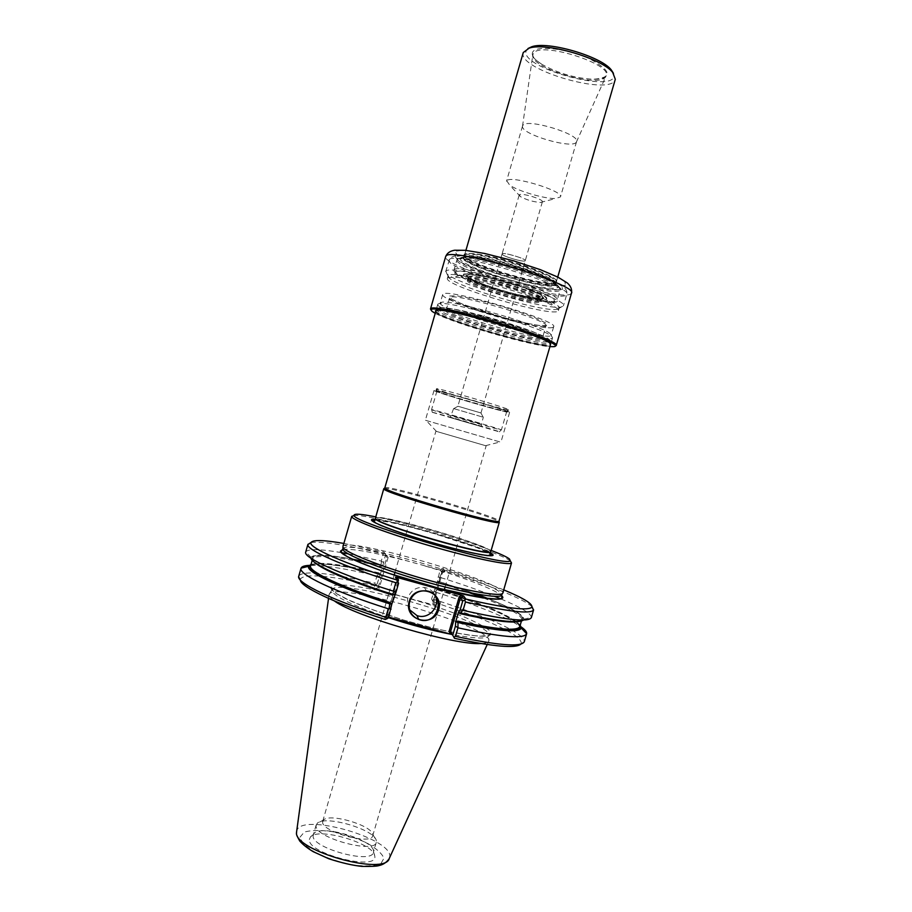 <?xml version="1.0" encoding="UTF-8"?>
<svg xmlns="http://www.w3.org/2000/svg" width="912" height="912" viewBox="0 0 912 912"><rect width="100%" height="100%" fill="white"/><g stroke="black" fill="none" stroke-linecap="round" stroke-linejoin="round"><path stroke-width="0.68" stroke-dasharray="4.56 3.42" d="M552.729 327.431C542.469 331.58 439.037 300.698 442.685 294.508L442.947 294.154C446.162 287.611 559.569 321.035 553.675 326.758L552.729 327.431M510.424 561.062C497.838 550.301 370.055 513.182 353.662 515.519M511.643 562.761L510.72 561.29M491.158 550.415C462.236 539.197 406.068 522.884 375.63 516.853M489.915 552.569C474.229 543.632 393.574 520.193 375.527 519.338M342.958 547.12L342.969 546.539C344.998 535.754 506.901 582.791 502.831 592.982L502.535 593.473M310.969 542.515C322.381 541.135 346.503 544.943 383.336 553.926L384.659 553.139L386.825 557.563L385.286 554.815L445.102 571.459L442.343 573.01L441.511 572.405L432.619 602.969L433.713 602.65L435.229 605.386L376.975 589.517L375.402 588.935L378.172 587.374L379.175 588.274L376.975 589.517M385.286 554.815L384.043 552.079L343.87 543.438M445.09 571.448L442.822 568.438C466.579 575.814 486.883 582.962 503.732 589.882M445.102 571.459L442.343 572.998L433.713 602.65L442.343 573.01L440.04 569.863L437.589 581.069L431.57 598.99L435.229 605.386L433.132 601.783L473.795 615.896M477.649 617.401C507.038 629.086 521.584 637.773 521.276 643.439L520.889 644.089M397.951 581.867L388.364 614.905L387.349 614.255L384.191 616.033L388.786 617.105M392.981 594.875L387.349 614.255L384.191 616.033L385.309 619.487M300.344 580.021L300.356 579.245C303.137 574.309 320.066 574.777 351.154 580.648M355.201 581.446L374.319 585.607L375.402 588.935M342.536 576.464L374.855 583.178L375.493 584.729L377.044 584.056L378.172 587.374L386.825 557.563L388.09 557.551L379.175 588.274M384.659 553.139L384.043 552.079M442.822 568.438L441.385 568.985L442.331 570.353C485.765 583.748 523.955 598.91 532.004 606.731M440.04 569.863L441.385 568.985M433.132 601.783L431.57 598.99M432.288 600.278L433.873 599.446C453.845 605.728 471.607 612.066 487.156 618.484M489.869 619.613C513.068 629.474 524.548 636.827 524.309 641.695M388.569 617.834L387.361 614.266L392.992 594.863M375.493 584.729L374.319 585.607M298.737 576.156C301.142 571.927 314.777 571.87 339.652 575.974M377.044 584.056L380.372 574.229L379.039 572.907L379.358 573.785L378.514 573.466L376.952 575.939L374.855 583.178M365.153 561.724L380.874 565.315L381.729 565.622L380.92 566.443L382.789 565.885L380.372 574.229M382.789 565.885L385.537 554.77M383.336 562.373L381.262 561.074L383.336 553.926M305.702 552.068L305.771 551.874C308.074 548.716 319.918 548.956 341.327 552.604M348.122 553.823L381.262 561.074M442.331 570.353L440.268 577.456C460.663 583.794 478.766 590.11 494.578 596.38M500.962 598.979C520.991 607.381 531.137 613.525 531.377 617.424L531.343 617.618M440.268 577.456L437.942 577.079M439.573 577.627L439.253 581.491L475.961 593.917M437.589 581.069L438.98 582.517L438.501 581.354L439.253 581.491M438.501 581.354L475.323 593.803L438.501 581.354M433.702 591.671L435.446 591.82L436.894 589.597L436.141 589.471L437.11 588.958L435.172 589.369M433.873 599.446L435.959 592.241L435.446 591.82M435.959 592.241C468.928 602.604 494.384 612.408 512.327 621.642M513.068 622.03L519.943 626.088M520.216 626.27L521.299 627.011M309.145 565.383L310.468 565.326M310.775 565.326L318.755 565.577M319.599 565.645C334.214 566.888 353.332 570.319 376.952 575.939M377.317 575.848L379.278 576.35M334.408 600.962C330.931 598.603 329.129 596.687 329.004 595.217L329.084 594.544C332.162 579.884 494.087 626.932 488.832 640.965L488.809 641.045C488.33 642.55 485.697 643.37 480.898 643.53M380.874 565.315L381.512 561.393M381.729 565.622L365.758 561.963L381.729 565.622M311.06 558.304L311.117 557.346C313.671 553.892 327.305 554.462 352.021 559.067M409.602 609.775C407.345 606.104 406.775 602.159 407.903 597.953C410.81 590.338 416.317 586.838 424.399 587.431C429.529 588.4 433.177 591.227 435.355 595.935M488.479 598.717C511.814 608.065 523.636 614.893 523.933 619.18L523.477 620.023M436.894 589.597C478.025 602.456 513.604 617.31 520.205 625.199M311.038 564.425C321.298 562.305 343.79 565.326 378.514 573.466M309.362 839.553L310.365 837.091C317.843 826.888 373.829 843.155 374.684 855.775C379.358 871.712 307.492 853.985 309.362 839.553M313.147 835.859L313.591 834.229C318.436 823.376 375.208 839.872 373.487 851.626L373.361 852.412C371.845 864.565 311.357 847.966 313.147 835.859M316.076 825.77L317.228 823.308C324.786 814.895 374.399 829.316 376.268 840.454L376.291 842.346C374.855 854.213 314.366 837.592 316.076 825.77M322.631 822.02L323.555 819.991C329.699 813.025 371.241 825.098 372.7 834.263L372.723 835.791C371.526 845.515 321.4 831.755 322.631 822.02M490.827 551.555L490.291 550.654C483.086 543.142 377.5 512.954 375.391 517.845L375.299 517.993M425.516 420.284L500.916 442.217L425.516 420.284M485.925 445.786L435.89 431.239L485.925 445.786M434.18 390.416L434.009 390.473C432.277 391.522 510.492 414.242 509.591 412.429C512.419 411.768 436.221 389.527 434.18 390.416M436.004 390.952L435.845 391.009C434.123 391.886 502.341 411.859 507.346 411.939L507.756 411.893C510.458 411.278 438.034 390.131 436.004 390.952M507.984 409.784C503.23 409.784 438.387 390.895 436.574 388.968L436.46 388.831C434.659 386.745 511.039 408.941 508.406 409.727L507.984 409.784M436.643 308.94L436.392 309.259C432.915 315.347 550.768 349.581 551.099 342.581L550.096 341.122C542.674 333.37 448.442 305.999 438.011 308.564L436.643 308.94M438.273 308.051C429.677 313.557 564.927 351.975 549.218 339.515C541.899 331.865 449.901 305.132 439.63 307.675L438.273 308.051M384.659 487.863C384.169 483.634 501.748 517.788 499.081 521.105M384.169 488.479C389.994 486.381 495.364 516.99 499.16 521.881M506.434 411.278L506.833 411.232C509.42 410.605 439.151 390.085 437.144 390.883L437.087 391.066C438.82 392.867 501.874 411.244 506.434 411.278M440.485 302.636L440.234 302.966C436.723 309.236 550.825 342.376 551.213 335.217L550.21 333.689C542.822 325.846 452.352 299.558 441.898 302.225L440.485 302.636M463.342 257.218L468.722 256.352C484.694 256.204 538.741 271.901 552.136 280.588C556.115 283.005 557.209 284.647 555.431 285.502C546.345 291.008 455.122 263.089 463.342 257.218M542.218 202.054L542.378 201.803C543.803 199.34 520.957 192.443 519.316 194.849L520.501 196.661C526.726 199.99 533.372 201.917 540.417 202.453L542.218 202.054M525.118 260.855C523.363 262.496 500.962 255.782 502.079 253.946C502.09 251.655 526.486 258.746 525.266 260.684L525.118 260.855M506.776 180.77L509.683 185.136C518.312 191.235 545.159 199.033 555.727 198.52L560.481 196.912C564.004 190.95 510.184 174.762 506.776 180.77M502.204 253.787L502.09 253.946C500.962 255.919 525.152 262.941 525.255 260.672C526.486 258.86 503.652 252.043 502.204 253.787M532.768 51.938C531.023 55.313 534.101 59.474 542.002 64.41C557.916 73.245 574.959 78.193 593.131 79.264C612.887 77.794 611.781 71.011 589.825 58.904C567.982 48.689 536.461 45.03 532.768 51.938M522.85 125.377L522.496 126.289C520.741 134.338 573.602 149.705 576.43 141.964L576.566 141.645C580.499 134.246 526.669 117.933 522.85 125.377M523.26 52.543C516.773 69.437 611.724 97.014 615.304 79.287M528.002 48.507L526.669 49.943C515.348 67.203 622.121 96.102 613.457 73.336M432.356 412.315L499.286 431.843C504.883 432.858 434.397 412.292 432.356 412.315M431.707 409.636L431.65 409.716C433.337 410.89 499.217 430.031 501.269 429.94L501.395 429.928C503.789 429.928 433.531 409.465 431.707 409.636M453.674 408.599L483.349 417.251L453.674 408.599M457.938 406.239L480.989 412.965L457.938 406.239M464.63 255.337L464.698 256.99C469.429 265.506 546.641 287.941 555.203 283.279L556.149 282.446C561.404 275.857 468.369 248.258 464.63 255.337M556.195 282.446L555.02 282.8C543.233 285.923 473.385 265.631 465.109 256.682C458.622 250.96 480.704 252.977 509.785 261.231C538.855 269.405 561.974 280.189 556.195 282.446M555.761 282.686L554.599 283.039C542.914 286.129 473.556 265.985 465.337 257.104L464.288 255.121C463.604 246.377 561.803 274.911 556.548 281.922L555.761 282.686M435.218 313.318C453.161 323.213 529.462 345.374 549.913 346.64M430.863 309.955L431.513 310.559C441.442 319.576 541.295 348.589 554.519 346.286L555.385 346.138M551.099 342.581L550.734 343.813L549.754 342.57C542.355 334.886 447.895 307.435 437.532 309.966L435.993 310.502M435.913 310.889C435.503 317.49 547.439 350.003 550.62 344.212M435.605 311.984C441.476 319.736 541.192 348.703 550.301 345.306M438.011 303.992L437.76 304.323C434.203 310.707 552.17 344.975 552.581 337.679L551.555 336.14C543.985 328.126 450.14 300.857 439.459 303.571L438.011 303.992M463.672 274.09C460.389 276.61 485.252 286.733 510.811 293.55C536.495 300.504 554.462 301.826 543.609 295.477C531.947 288.032 481.787 273.452 467.959 273.497L463.672 274.09M447.655 277.886L447.382 278.297C443.471 285.946 557.608 319.109 558.406 310.559C558.657 309.647 557.243 308.302 554.165 306.5C538.992 296.902 471.082 277.18 453.139 277.145L447.655 277.886M460.172 257.971C456.376 261.379 486.142 273.725 516.306 281.648C546.63 289.754 567.72 290.791 554.211 282.731C540.075 273.589 482.665 256.91 465.827 257.059L460.172 257.971M445.945 271.217L446.869 273.782C457.049 284.191 547.086 310.354 561.256 307.025L563.411 305.873C570.091 298.577 449.479 262.952 445.945 271.217M558.076 309.1L557.072 309.339C543.917 312.394 458.633 287.622 449.16 277.978L448.316 275.618C451.828 268.082 565.246 301.587 559.056 308.29L558.076 309.1M467.594 279.984L467.343 280.315C464.527 285.41 540.121 307.367 540.474 301.564L540.474 301.256C541.489 296.104 470.524 275.367 467.594 279.984M466.226 274.877C460.537 279.494 535.253 302.26 543.746 298.555L542.959 296.069C538.468 293.322 530.773 290.005 519.874 286.129L485.013 276.507C475.198 274.66 468.939 274.113 466.226 274.877M468.46 276.906L468.255 277.658C469.099 283.438 537.316 303.251 541.124 298.828L541.375 298.498C545.319 293.892 471.664 272.061 468.46 276.906M467.423 275.23C461.848 279.699 534.375 301.804 542.572 298.19L541.796 295.784C537.43 293.117 529.963 289.902 519.407 286.151L485.64 276.826C476.121 275.036 470.056 274.512 467.423 275.23M546.687 325.607L538.171 325.322C528.333 323.692 516.249 320.956 501.908 317.114L463.102 304.38L451.668 299.113L449.103 296.024L456.376 295.819C466.009 297.266 478.561 300.037 494.008 304.141C509.785 308.723 523.477 313.261 535.082 317.729L545.752 322.939L546.687 325.607M342.901 549.355L342.923 548.842C344.941 537.943 505.784 584.672 501.634 594.943M342.832 549.412C352.819 548.557 373.772 552.284 405.68 560.606M425.015 565.976C460.834 576.373 494.532 589.198 501.349 595.433M432.619 602.969L433.816 605.135M388.09 557.551L386.882 555.374M443.699 571.174L441.511 572.405M387.976 592.834C415.416 599.743 440.542 607.666 463.342 616.615C476.372 622.212 485.321 627.023 490.177 631.047L490.2 635.151L480.122 636.2C468.506 635.254 453.207 632.62 434.237 628.322L404.347 620.263C384.112 613.981 366.544 607.723 351.656 601.487L336.186 593.484L330.668 587.818C332.39 583.144 348.703 584.159 379.62 590.885M388.364 614.905L385.856 616.307M388.603 617.72C352.91 605.625 333.963 596.596 331.786 590.623L331.843 589.973C334.624 575.894 494.144 622.235 488.946 635.618C487.487 639.13 475.22 638.765 452.158 634.501M397.222 580.271L393.129 594.385L397.222 580.26M438.98 582.517L468.985 592.561M483.736 598.067C509.021 607.996 521.721 615.201 521.824 619.658L518.974 621.505M519.783 626.658L516.659 621.87M516.42 621.676C503.333 612.511 476.896 601.601 437.11 588.958M379.039 572.907C349 565.839 328.024 562.704 316.133 563.479M315.814 563.513L310.616 565.885M314.059 561.974L312.634 558.885C313.967 553.744 343.368 557.403 380.92 566.443M521.413 621.061L522.918 618.53C522.405 617.481 524.206 619.59 521.527 615.908C516.808 611.473 505.624 605.728 487.988 598.648C540.759 619.031 533.839 629.953 459.728 612.659M520.011 625.883L515.884 621.938L520.011 625.883M515.542 621.688C501.133 612.397 474.673 601.658 436.141 589.471C463.444 598.067 485.492 606.332 502.273 614.255L515.542 621.688M296.56 832.12L296.639 831.391C299.204 811.03 398.065 839.758 389.321 858.317L389.002 858.967M379.358 573.785C350.482 566.945 329.642 563.684 316.863 563.969C319.679 563.035 350.573 566.329 379.358 573.785M316.43 563.992L310.844 565.109L316.43 563.992M393.425 594.442C351.872 581.309 320.089 567.72 313.477 560.869C308.723 554.2 321.719 553.664 352.465 559.273C324.353 553.766 310.867 555.237 312.326 557.346L312.235 560.287M299.98 837.193L304.289 832.086C311.072 830.148 320.363 829.988 332.173 831.619C344.531 834.241 356.102 838.037 366.886 842.996C376.2 848.308 381.9 853.393 383.963 858.26L380.794 863.801C374.49 866.115 365.131 866.503 352.727 864.952C339.526 862.205 327.271 858.158 315.962 852.811C306.546 847.18 301.222 841.97 299.98 837.193M375.482 518.643L375.505 518.153C377.602 513.262 482.87 543.347 490.029 550.848L490.496 551.863M375.288 519.988C390.678 519.76 476.896 544.817 489.767 553.253M490.12 555.784C479.655 557.825 381.376 529.279 373.635 521.938M445.022 310.091L447.655 312.953C454.119 316.111 463.912 319.884 477.044 324.284L518.255 335.844C530.271 338.477 538.388 339.72 542.629 339.549L541.625 337.121C535.937 334.1 526.167 330.224 512.327 325.527L468.198 313.192L452.227 310.126L445.022 310.091M446.504 309.282L446.264 309.578C443.152 314.754 542.446 343.607 542.583 337.565C547.405 333.176 449.559 304.346 446.504 309.282M545.228 326.405C536.723 330.076 446.367 303.126 449.662 297.848L449.912 297.517C453.127 292.045 550.985 320.91 546.003 325.835L545.228 326.405M463.604 257.161C459.944 260.376 487.92 272.038 516.363 279.505C544.966 287.132 564.722 288.021 551.965 280.406C538.627 271.753 484.865 256.135 468.973 256.295L463.604 257.161M533.292 53.614L532.768 55.142C530.134 68.503 600.951 89.068 605.887 76.38C614.802 64.421 539.072 40.584 533.292 53.614M451.679 415.473L481.342 424.126L451.679 415.473M448.727 417.103L482.824 427.067L448.727 417.103M555.214 284.567C546.641 289.891 460.036 263.842 463.741 257.002C463.034 248.36 561.233 276.883 556.001 283.803L555.214 284.567M571.482 293.174L570.251 294.245C557.528 300.823 441.089 265.768 445.649 256.614M565.52 285.319L555.533 285.718C544.236 284.282 530.465 281.443 514.231 277.214C497.815 272.449 483.223 267.478 470.467 262.314L457.63 255.656L454.837 251.302L463.216 250.23C474.274 251.381 488.65 254.231 506.331 258.78C524.354 264.013 539.904 269.371 552.991 274.854L564.824 281.5L565.52 285.319M455.213 256.443L457.915 260.581C464.892 264.651 475.551 269.234 489.892 274.33L535.162 286.813C548.477 289.332 557.597 290.187 562.51 289.378L561.769 285.752L550.267 279.391L529.952 271.537L481.126 258.13L463.342 255.508L455.213 256.443M449.285 259.669L449 260.137C444.634 269.291 565.554 304.426 566.774 294.359C573.637 286.402 453.013 250.743 449.285 259.669M558.976 289.321C548.853 295.123 449.616 264.788 458.257 258.415L464.083 257.492C481.433 257.344 540.884 274.615 555.454 284.031C559.774 286.664 560.948 288.42 558.976 289.321M559.295 290.711C549.469 296.354 452.956 267.33 456.935 259.863L457.22 259.407C460.982 251.621 566.158 282.766 560.219 289.868L559.295 290.711M454.244 269.701L453.959 270.123C450.106 277.693 556.423 308.587 557.232 300.128C563.012 293.527 457.847 262.428 454.244 269.701M455.213 271.502L457.71 275.082C464.197 278.696 474.092 282.845 487.407 287.508L529.427 299.147C541.739 301.564 550.13 302.476 554.587 301.872L553.766 298.737C548.101 295.214 538.251 290.951 524.195 285.946L479.142 273.509L462.726 270.898L455.213 271.502M468.164 279.026L468.073 279.106C462.202 283.678 543.016 307.15 540.497 300.151C541.511 294.986 471.094 274.421 468.164 279.026M468.312 278.684L468.073 279.015C465.211 284.099 540.246 305.908 540.554 300.071C544.384 295.556 471.47 273.953 468.312 278.684M468.665 277.476L468.415 277.807C465.542 282.937 540.588 304.733 540.907 298.862C544.749 294.314 471.835 272.699 468.665 277.476M467.115 275.014C461.506 279.528 534.66 301.826 542.936 298.178L542.161 295.75C537.761 293.048 530.237 289.811 519.578 286.015L485.492 276.61C475.893 274.808 469.771 274.273 467.115 275.014M521.276 643.439L524.252 641.843M300.356 579.245L298.703 576.316M329.084 594.544L331.843 589.973C332.014 588.331 331.751 587.67 331.056 587.978L331.01 588.08C331.33 589.152 330.201 588.878 337.03 594.008L345.91 598.819L370.853 609.193L403.526 620.012L423.624 625.643C450.87 632.563 470.831 636.086 483.508 636.234C491.785 635.174 489.961 635.037 490.667 634.467C490.291 633.715 489.721 634.102 488.946 635.618L488.832 640.965M311.117 557.346L305.771 551.874M426.417 590.885L424.399 587.431M523.933 619.18L531.377 617.424M487.225 644.522L488.809 641.045M328.537 598.42L329.061 594.624M313.591 834.229L310.365 837.091M373.487 851.626L374.684 855.775M316.19 824.881L313.272 834.959M376.291 842.346L373.361 852.412M323.555 819.991L317.228 823.308M372.7 834.263L376.268 840.454M490.154 552.091L490.838 551.384M375.584 518.803L375.391 517.845M375.22 520.114L388.546 522.04C400.984 524.582 416.157 528.436 434.078 533.588L476.965 547.679L489.755 553.39M375.961 523.192C377.842 524.639 394.839 531.73 421.492 539.756C449.491 548.272 478.697 555.26 487.487 555.59M485.583 445.683L499.97 442.001M436.46 431.41L426.28 420.592M434.009 390.473L425.368 420.272M509.591 412.429L500.916 442.217M507.756 411.893L508.406 409.727M435.845 391.009L436.46 388.831M439.63 307.675L438.011 308.564M549.218 339.515L550.096 341.122M446.321 309.658C443.711 308.427 454.119 310.354 477.557 315.438C495.558 320.272 511.951 325.288 526.703 330.509L542.583 337.565L546.003 325.835L540.759 325.641C533.623 324.74 522.701 322.449 507.984 318.767L475.266 308.86C454.621 301.849 448.066 296.913 449.662 297.848L446.321 309.658M436.392 309.259L436.039 310.49M372.723 835.791L444.315 589.688M445.09 587.02L486.153 445.843M322.723 821.256L388.706 593.872M388.911 593.131L394.144 575.107M394.919 572.451L435.89 431.239M506.673 411.289L508.235 409.784M437.087 391.066L436.574 388.968M442.685 294.508L440.234 302.966M553.675 326.758L551.213 335.217M464.698 256.99L468.973 256.295L463.741 257.002L464.288 255.121M555.203 283.279C556.776 283.757 555.693 282.8 551.965 280.406L556.001 283.803L556.548 281.922M519.179 195.065L502.079 253.946M542.378 201.803L480.989 412.965M540.417 202.453L555.727 198.52M520.501 196.661L509.683 185.136M522.496 126.289L532.768 55.142L533.383 57.034C533.862 57.41 533.018 58.345 542.002 64.41M576.43 141.964L605.887 76.38L604.348 77.657C603.744 77.714 603.961 78.956 593.131 79.264M522.553 125.959L506.513 181.237M576.566 141.645L560.481 196.912M499.286 431.843L501.269 429.94M432.299 412.384L431.65 409.716M453.583 408.61L450.334 417.194L461.871 420.683L481.49 426.235L481.342 424.126L483.349 417.251M458.006 406.25L453.754 408.61M480.875 412.897L483.2 417.16M502.09 253.946L457.87 406.25M465.918 250.367L464.345 255.77M557.722 277.043L556.149 282.446M436.973 390.94L431.558 409.648M506.833 411.232L501.395 429.928M553.801 346.685L554.519 346.286M431.912 311.277L431.513 310.559M437.532 309.966L436.802 310.365M549.754 342.57L550.153 343.3M437.76 304.323L435.97 310.513M552.581 337.679L550.745 344.006M441.898 302.225L439.459 303.571M550.21 333.689L551.555 336.14M467.959 273.497L453.139 277.145M543.609 295.477L554.165 306.5M445.66 271.662L449.821 258.484C453.298 255.85 457.197 254.801 461.495 255.349L478.538 257.617L517.799 267.581L540.383 275.299L553.174 280.702L564.619 287.85C566.626 290.176 567.332 292.353 566.774 294.359L563.411 305.873M557.072 309.339L561.256 307.025M449.16 277.978L446.869 273.782M448.043 276.04L447.382 278.297M559.056 308.29L558.406 310.559M465.827 257.059L464.083 257.492C461.791 256.922 459.409 257.708 456.935 259.863L453.959 270.123C443.768 277.533 561.769 311.836 557.232 300.128L560.219 289.868C559.284 286.721 557.699 284.783 555.454 284.031L554.211 282.731M467.503 280.064L468.415 277.807L469.543 278.023C472.952 280.28 481.627 283.769 495.547 288.488L515.371 294.131L540.907 298.862L540.474 301.256M540.474 301.564L541.375 298.498M467.343 280.315L468.221 277.237M468.255 277.658L487.282 285.844L502.786 290.837L521.345 295.693L541.124 298.828"/><path stroke-width="1.37" d="M353.662 515.519L351.736 516.659C352.328 520.205 387.668 533.566 430.236 545.9C472.792 558.269 509.443 565.793 511.495 563.012L502.82 593.028C502.273 597.314 466.009 591.067 422.758 578.607C379.506 566.204 343.231 551.6 342.946 547.052L342.969 546.539M375.63 516.853C361.289 513.98 354.107 513.456 354.095 515.28C350.379 522.154 509.637 568.427 510.184 560.629L509.455 558.976C506.958 557.004 500.859 554.143 491.158 550.415M375.527 519.338L372.324 519.395C365.951 520.376 394.166 531.548 430.909 542.207C467.639 552.9 497.439 558.577 492.594 554.336L489.915 552.569M532.004 606.731L533.543 610.025C530.408 614.289 507.722 611.61 465.485 601.954L464.664 600.13L462.76 600.894L460.446 597.736L463.581 595.969L461.723 595.308L397.13 577.456L395.477 577.136L396.777 579.975C345.135 563.878 309.134 547.816 310.889 542.822C312.132 539.642 323.133 539.847 343.87 543.438M397.13 577.456L398.51 579.929L397.222 580.26L395.477 577.148L398.601 583.281L397.735 581.742L395.819 582.722C342.844 566.204 305.976 549.64 307.903 544.475L310.969 542.515M463.581 595.969L465.929 599.081C506.821 608.429 528.812 611.086 531.913 607.027L533.543 610.025M503.732 589.882C523.169 597.964 532.562 603.676 531.913 607.027M473.795 615.896L477.649 617.401M520.889 644.089C515.918 648.637 493.791 646.722 454.495 638.332L450.608 631.526L454.495 638.332M388.786 617.105L452.329 634.627M395.819 582.722L393.368 591.17L396.116 591.854L391.761 604.303L388.569 617.834L385.309 619.487C335.605 603.71 300.367 586.781 300.344 580.021M351.154 580.648L355.201 581.446M396.777 579.975L397.735 581.742M409.169 601.544C414.493 582.722 444.292 590.976 438.683 609.638C433.405 628.402 403.594 620.285 409.169 601.544M460.446 597.736L459.238 596.71L449.114 631.48L450.608 631.526L460.446 597.736M464.664 600.13L465.929 599.081M487.156 618.484L489.869 619.613M521.299 627.011C525.187 629.782 526.965 632.016 526.634 633.715L524.252 641.843C520.98 647.292 498.055 645.457 455.476 636.337L453.868 637.192M386.95 618.895L385.776 617.321C332.686 600.506 296.161 582.643 298.703 576.316L301.051 568.176C301.678 566.557 304.369 565.634 309.145 565.383M339.652 575.974L342.536 576.464M393.368 591.17C339.766 574.4 302.875 557.357 305.702 552.068L307.948 544.293M341.327 552.604L348.122 553.823M398.601 583.281L396.116 591.854M409.625 601.601C412.589 593.849 418.186 590.281 426.417 590.885C447.051 593.552 438.148 626.852 418.779 619.487C411.027 615.976 407.972 610.014 409.625 601.601M523.477 620.023C518.86 623.637 497.952 621.311 460.754 613.035L459.728 612.659L460.013 613.628L458.519 612.112L460.161 609.809L463.045 610.356L465.485 601.954M460.161 609.809L462.76 600.894M458.519 612.112L455.692 621.813L457.824 621.129L456.969 622.144L457.995 622.531L457.949 627.821L455.476 636.337M452.762 635.219L455.396 626.179L455.692 621.813M494.578 596.38L500.962 598.979M533.611 609.843L531.343 617.618C528.698 622.417 505.932 619.989 463.045 610.356M512.327 621.642L513.068 622.03M526.612 633.806C523.807 639.164 500.916 637.169 457.949 627.821M457.642 627.433L455.396 626.179M391.088 609.159L389.105 608.543L389.743 603.835L390.655 603.983L390.142 602.593L391.761 604.303M385.776 617.321L388.261 608.76L389.105 608.543M388.261 608.76C334.704 591.865 298.019 574.184 301.017 568.267M318.755 565.577L319.599 565.645M480.898 643.53C455.567 645.605 354.677 616.295 334.408 600.962M394.6 594.544L392.331 595.034L393.425 594.442L392.513 594.282C345.158 579.359 311.437 564.038 311.06 558.304M352.021 559.067L365.153 561.724M393.995 591.671L392.513 594.282M435.355 595.935C440.633 606.879 428.23 620.069 416.909 615.532L409.602 609.775M460.754 613.035L462.589 610.447M475.961 593.917L488.479 598.717M520.205 625.199L521.333 628.117C518.825 633.019 497.713 631.161 457.995 622.531M389.743 603.835C339.811 588.035 305.714 571.71 308.53 566.295L311.038 564.425M383.792 488.684L375.356 518.335C374.912 524.001 493.381 558.053 490.827 551.555L499.274 522.371C499.445 526.349 383.747 492.833 383.872 488.946L384.169 488.479M550.62 344.212L498.989 521.208C499.138 525.084 384.659 491.921 384.739 488.114L436.039 310.49M557.722 277.043L615.304 79.287L612.716 72.436C601.772 58.231 545.969 42.02 529.108 48.154L523.26 52.543L465.918 250.367M613.457 73.336L611.188 69.779C600.746 56.236 547.895 40.88 531.821 46.729L528.002 48.507M549.913 346.64L553.801 346.685C562.134 346.036 539.117 335.867 503.732 325.117C468.415 314.344 433.645 306.968 431.125 309.442L431.912 311.277L435.218 313.318M555.385 346.138L556.217 345.545C562.75 340.108 433.508 302.111 430.726 308.689L430.863 309.955M550.301 345.306L550.153 343.3C542.708 335.57 447.233 307.834 436.802 310.365L435.434 310.741L435.605 311.984M502.535 593.473L501.634 594.943C501.269 599.344 465.337 593.233 422.336 580.864C379.324 568.552 343.186 553.949 342.901 549.355M501.349 595.433C510.287 602.843 477.956 599.07 430.772 586.108C383.633 573.238 340.461 556.24 340.45 551.167L342.832 549.412M379.62 590.885L387.976 592.834M450.482 633.931L449.114 631.48M459.238 596.71L461.723 595.308M398.51 579.929L397.951 581.867M452.158 634.501C432.322 630.614 411.141 625.016 388.603 617.72M468.985 592.561L483.736 598.067M518.974 621.505C510.777 623.227 491.123 620.593 460.013 613.628M457.824 621.129C496.618 629.565 517.275 631.4 519.783 626.658L520.444 627.57L520.011 625.883C522.884 633.053 501.862 631.811 456.969 622.144M312.235 560.287L310.616 565.885C307.96 571.186 341.327 587.123 390.142 602.593M392.331 595.034C348.817 580.864 322.723 569.852 314.059 561.974M475.323 593.803L487.988 598.648L475.323 593.803M487.225 644.522L389.321 858.317C385.628 876.546 292.798 850.417 296.548 832.166L328.537 598.42M310.616 565.885L309.567 566.306L310.844 565.121C300.835 568.894 335.399 586.576 390.655 603.983M352.465 559.273L365.758 561.963L352.465 559.284M490.496 551.863C491.032 557.711 374.935 524.195 375.482 518.643M373.635 521.938L372.632 520.946L375.288 519.988M489.767 553.253L491.317 554.382L490.12 555.784M571.482 293.174C572.177 289.469 570.809 286.083 567.389 283.016L558.144 277.248L540.474 269.713L513.331 260.741L484.739 253.49L465.337 250.31L454.609 250.23C449.992 251.005 447.005 253.137 445.649 256.614L445.945 256.124C449.662 246.343 578.949 284.544 571.482 293.174L556.217 345.545M354.095 515.28L351.724 516.591M510.184 560.629L511.495 563.012M351.724 516.295L342.958 546.584M501.634 594.943L501.931 598.192L498.898 599.23L482.596 597.884L439.196 588.365L388.546 573.238C371.195 567.196 357.333 561.598 346.948 556.457L340.985 551.851L342.923 548.842L342.958 547.12M310.889 542.822L307.903 544.475M521.413 621.061L519.783 626.658M418.779 619.487L416.909 615.532M521.333 628.117L526.634 633.715M308.53 566.295L301.051 568.176M389.002 858.967C386.38 862.524 383.063 864.713 379.061 865.545C377.009 866.275 371.275 866.56 361.87 866.389C352.773 865.454 341.761 862.923 328.833 858.773L313.147 851.637C307.276 848.08 302.773 844.512 299.672 840.932C297.095 836.327 296.047 833.773 296.537 833.26L296.56 832.12M372.324 519.395L375.22 520.114M489.755 553.39L492.594 554.336M375.584 518.803L374.08 521.436L375.961 523.192M487.487 555.59L490.018 555.123L490.154 552.091M384.67 488L383.804 488.821M498.989 521.208L499.274 522.371M444.315 589.688L445.09 587.02M388.706 593.872L388.911 593.131M394.144 575.107L394.919 572.451M531.821 46.729L529.108 48.154M611.188 69.779L612.716 72.436M445.649 256.614L430.475 309.02"/></g></svg>
